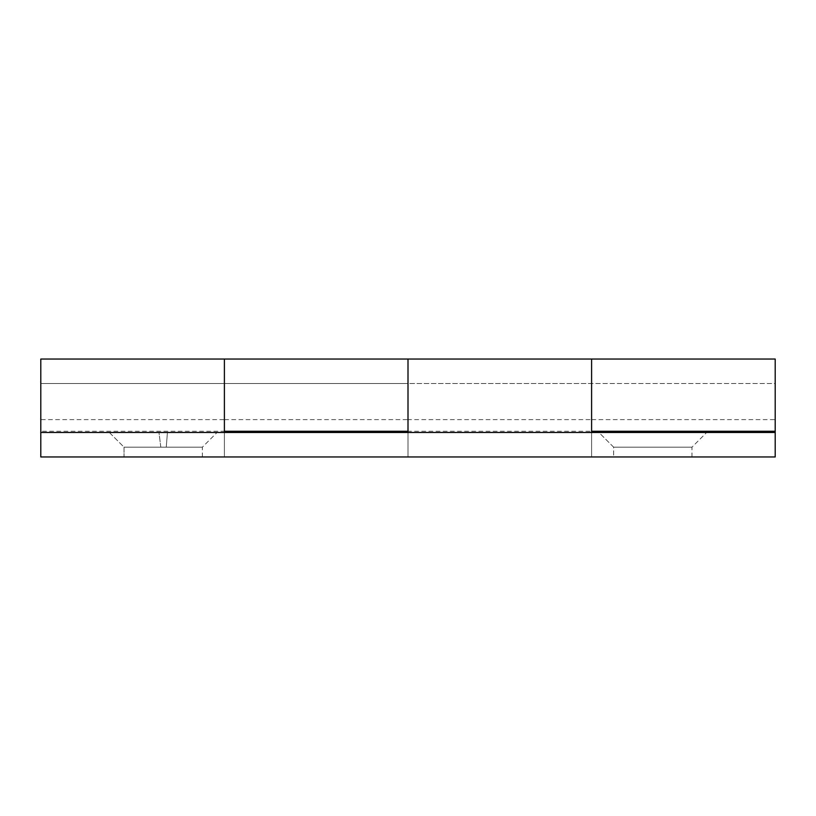 <?xml version="1.0" encoding="UTF-8"?>
<svg xmlns="http://www.w3.org/2000/svg" width="816" height="816" viewBox="0 0 816 816"><rect width="100%" height="100%" fill="white"/><g stroke="black" fill="none" stroke-linecap="round" stroke-linejoin="round"><path stroke-width="0.61" stroke-dasharray="4.08 3.06" d="M775.2 383.591L775.2 432.48L591.6 432.48L591.6 383.52L775.2 383.52L775.2 431.256L775.2 383.52L40.8 383.52L40.8 431.256L40.8 359.04M40.8 383.591L40.8 432.409L40.8 383.52L224.4 383.52L224.4 431.256L40.8 431.256M40.8 432.409L40.8 386.978L40.8 419.628L224.4 419.628L224.4 431.256L224.4 365.956L224.4 456.96L224.4 383.52L408 383.52L408 456.96L40.8 456.96L40.8 432.48L40.8 456.96L40.8 432.48L224.4 432.48L224.4 456.96L40.8 456.96L775.2 456.96L591.6 456.96L591.6 432.48L591.6 456.96L408 456.96L591.6 456.96L591.6 365.956L591.6 431.256L408 431.256L408 359.04M775.2 431.256L775.2 365.956L775.2 456.96L591.6 456.96L591.6 386.978L591.6 419.628L775.2 419.628L775.2 386.978L775.2 456.96L775.2 432.48L40.8 432.48L775.2 432.48L408 432.48L408 456.96L224.4 456.96L224.4 432.48L40.8 432.48M646.445 432.48L598.944 432.48L613.632 447.168L691.968 447.168L613.632 447.168L691.968 447.168L613.632 447.168L613.632 456.96L691.968 456.96L613.632 456.96L691.968 456.96L613.632 456.96L613.632 447.168L598.944 432.48L656.084 432.48M109.344 432.48L124.032 447.168L202.368 447.168L124.032 447.168L160.813 447.168L158.977 432.48L217.056 432.48L109.344 432.48L158.977 432.48L160.813 447.168L202.368 447.168L124.032 447.168L124.032 456.96L202.368 456.96L124.032 456.96L202.368 456.96L124.032 456.96L124.032 447.168L109.344 432.48L158.977 432.48M408 431.256L408 365.956L408 456.96L408 432.48L224.4 432.48L224.4 386.978L224.4 419.628L408 419.628L408 383.52L591.6 383.52L591.6 431.256L591.6 419.628L408 419.628L408 386.978L408 432.48L224.4 432.48M224.4 359.04L224.4 431.256M591.6 359.04L591.6 431.256M167.423 432.48L217.056 432.48L167.423 432.48L166.27 447.168L167.423 432.48M591.6 432.48L408 432.48M691.968 456.96L691.968 447.168L706.656 432.48L691.968 447.168L691.968 456.96M202.368 456.96L202.368 447.168L217.056 432.48L202.368 447.168L202.368 456.96"/><path stroke-width="1.22" d="M775.2 432.48L40.8 432.48L40.8 456.96L775.2 456.96L775.2 359.04L591.6 359.04L591.6 431.256L775.2 431.256M224.4 432.48L224.4 359.04L224.4 431.256L408 431.256L408 359.04L408 432.48M591.6 432.48L591.6 359.04L40.8 359.04L40.8 432.48M656.084 432.48L646.445 432.48M158.977 432.48L109.344 432.48"/></g></svg>

